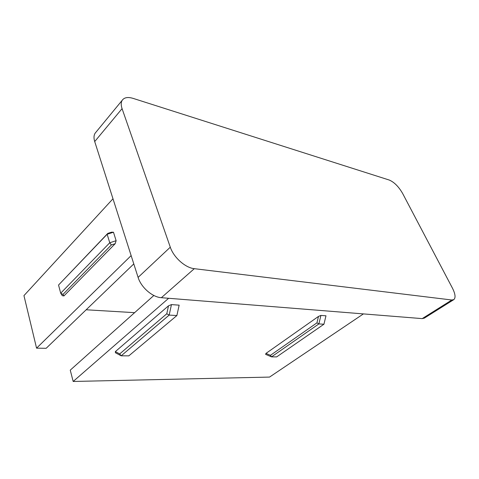 <?xml version="1.0" encoding="UTF-8"?>
<svg xmlns="http://www.w3.org/2000/svg" width="479" height="479" viewBox="0 0 479 479"><rect width="100%" height="100%" fill="white"/><g stroke="black" fill="none" stroke-linecap="round" stroke-linejoin="round"><path stroke-width="0.72" d="M122.067 108.637L170.296 247.194C173.649 257.427 185.361 267.839 194.306 268.677L451.829 299.998L453.847 299.597C455.804 297.746 455.337 293.932 452.445 288.148L402.629 193.462C398.678 186.648 394.223 182.17 389.259 180.044L133.138 98.393C127.881 96.806 124.235 97.441 122.193 100.303C120.936 102.368 120.894 105.146 122.067 108.637L94.71 141.568C93.65 138.132 93.788 135.341 95.123 133.204L96.016 132.114M194.306 268.677L161.363 297.698C152.424 297.225 141.083 287.4 138.102 277.401L94.71 141.568M453.679 299.704L424.31 318.134L422.197 318.619L161.363 297.698M133.791 263.905L46.17 348.299L36.566 348.161L131.138 255.606M112.984 198.773L23.95 295.615L36.566 348.161M153.855 295.477L70.251 370.141L73.173 381.47L269.545 377.081L363.417 313.901M134.617 312.661L86.166 309.781M73.173 381.47L168.644 298.279M265.6 354.34L265.971 353.406L270.461 355.31L271.509 356.861L318.87 323.924L320.918 315.433L325.977 315.799L323.942 324.223L276.664 356.897L271.509 356.861L265.6 354.34M270.461 355.31L316.942 322.858L318.493 316.415L265.971 353.406M318.493 316.415L320.918 315.433M171.452 304.602L179.146 305.159L176.889 315.547L169.183 315.092L171.452 304.602L168.5 305.818L115.343 351.61L119.702 353.921L121.169 355.813L128.815 355.861L176.889 315.547L179.146 305.159M119.702 353.921L166.782 313.781L169.183 315.092L121.169 355.813L115.427 352.754L115.343 351.61M316.942 322.858L318.87 323.924L323.942 324.223M111.362 244.949L62.965 294.435L60.701 293.196L62.3 295.699L63.923 295.932L115.176 243.715L111.362 244.949L109.763 242.751L60.701 293.196L58.54 285.041L107.146 234.255L113.481 232.225L116.128 240.703L115.176 243.715M62.965 294.435L63.923 295.932M116.128 240.703L109.763 242.751L107.146 234.255L107.799 233.381L111.583 232.171L113.481 232.225M58.54 285.041L107.799 233.381M166.782 313.781L168.5 305.818M170.296 247.194L138.102 277.401M451.829 299.998L422.197 318.619M122.193 100.303L95.123 133.204"/></g></svg>
